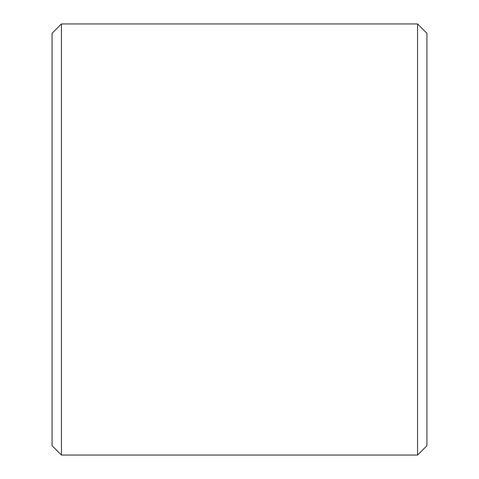 <?xml version="1.0" encoding="UTF-8"?>
<svg xmlns="http://www.w3.org/2000/svg" width="479" height="479" viewBox="0 0 479 479"><rect width="100%" height="100%" fill="white"/><g stroke="black" fill="none" stroke-linecap="round" stroke-linejoin="round"><path stroke-width="0.72" d="M52.067 445.68L52.067 33.32L61.438 23.95L61.438 455.05L52.067 445.68M417.562 23.95L426.933 33.32L426.933 445.68L417.562 455.05L417.562 23.95L61.438 23.95M417.562 455.05L61.438 455.05"/></g></svg>
